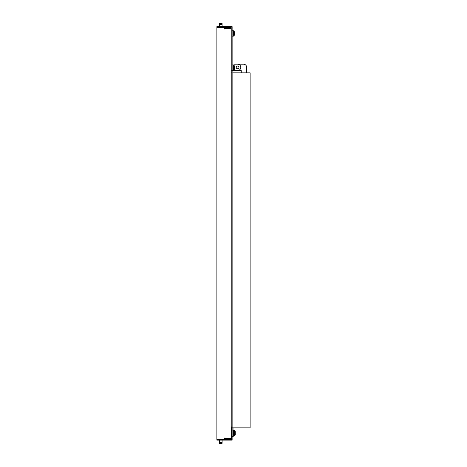 <?xml version="1.0" encoding="UTF-8"?>
<svg xmlns="http://www.w3.org/2000/svg" width="467" height="467" viewBox="0 0 467 467"><rect width="100%" height="100%" fill="white"/><g stroke="black" fill="none" stroke-linecap="round" stroke-linejoin="round"><path stroke-width="0.7" d="M246.704 67.388L246.704 72.852L246.704 67.388A3.187 3.187 0 0 0 243.517 64.201L233.955 64.201M241.241 72.852L241.241 70.575L232.134 70.575L237.598 70.575A3.187 3.187 0 0 0 240.785 67.388A3.187 3.187 0 0 0 237.598 64.201L243.517 64.201M237.598 66.022A1.366 1.366 0 0 0 236.232 67.388A1.366 1.366 0 0 0 237.598 68.754A1.366 1.366 0 0 0 238.964 67.388A1.366 1.366 0 0 0 237.598 66.022M241.241 70.575L233.955 70.575M232.134 427.848L250.125 427.848L250.125 72.852L232.134 72.852L232.134 440.142L216.875 440.142L216.875 439.459L218.241 439.459L218.241 440.142M233.045 430.854L233.045 427.848M233.045 436.225L232.134 436.499M232.134 428.303L231.451 428.303L231.451 439.459L218.241 439.459M231.451 428.303L231.451 426.937L232.134 426.937M234.411 32.462L234.411 32.036A0.683 0.683 0 0 0 234.335 31.715L234.031 31.143A0.683 0.683 0 0 0 233.43 30.775L232.134 30.775M234.411 32.357L234.411 32.036A0.683 0.683 0 0 0 234.335 31.715L234.335 35.2A0.683 0.683 0 0 0 234.411 34.885L234.411 34.558L234.411 34.885A0.683 0.683 0 0 1 234.335 35.2L234.031 35.778A0.683 0.683 0 0 1 233.43 36.146L232.134 36.146M234.031 35.778L234.031 31.143A0.683 0.683 0 0 0 233.43 30.775L233.43 36.146M219.385 23.578L222.117 23.578L219.385 23.578L219.385 24.605L222.117 24.605L222.117 26.631M219.385 26.631L219.385 24.605L222.117 24.605L221.889 23.35M222.117 27.541L222.117 27.88M219.385 27.541L219.385 27.88M234.411 66.512L234.411 66.191A0.683 0.683 0 0 0 234.335 65.876L234.031 65.298A0.683 0.683 0 0 0 233.43 64.931L232.134 64.931M234.411 66.618L234.411 69.04A0.683 0.683 0 0 1 234.335 69.361L234.031 69.933A0.683 0.683 0 0 1 233.43 70.301L232.134 70.301M234.411 69.04L234.411 66.191M222.07 443.422L222.117 442.395L219.385 442.395L219.385 440.142M222.117 440.142L222.117 442.395L219.385 442.395L219.613 443.65M222.117 439.459L222.117 439.12M219.385 439.459L219.385 439.12M234.411 434.1L234.411 432.851M234.411 434.059L234.411 433.539M225.076 437.982L224.621 437.982L225.076 437.982L225.076 438.437L231.223 438.437L231.223 27.541L216.875 27.541L216.875 26.631L232.134 26.631L232.134 72.169L231.223 72.169M231.223 70.803L232.134 70.803M224.621 28.563L224.621 29.018L225.076 29.018L225.076 28.563L231.223 28.563M225.076 29.018L224.621 29.018L224.621 27.88L216.875 27.88L216.875 439.12L224.621 439.12L224.621 438.437M221.854 443.65L219.426 443.422M221.889 443.65L219.648 443.65M218.06 27.88L218.06 27.541M223.436 27.88L223.436 27.541M233.045 430.627L234.341 430.627L234.341 435.997L234.942 435.629L234.942 430.994L235.245 431.572L235.245 435.057L233.938 435.997M234.335 69.361L234.335 65.876M234.031 69.933L234.031 65.298M233.43 70.301L233.43 64.931M234.411 434.964L234.031 435.857L234.031 431.222L232.134 430.854M234.031 435.857L233.43 436.225L233.43 430.854M235.245 435.057L235.321 434.736L235.245 435.057M235.245 431.572L235.321 431.887L235.245 431.572M234.341 430.627L234.942 430.994L234.341 430.627M234.411 432.115L234.031 431.222M233.43 436.225L232.134 436.225M223.436 439.12L223.436 439.459M218.06 439.12L218.06 439.459"/></g></svg>

